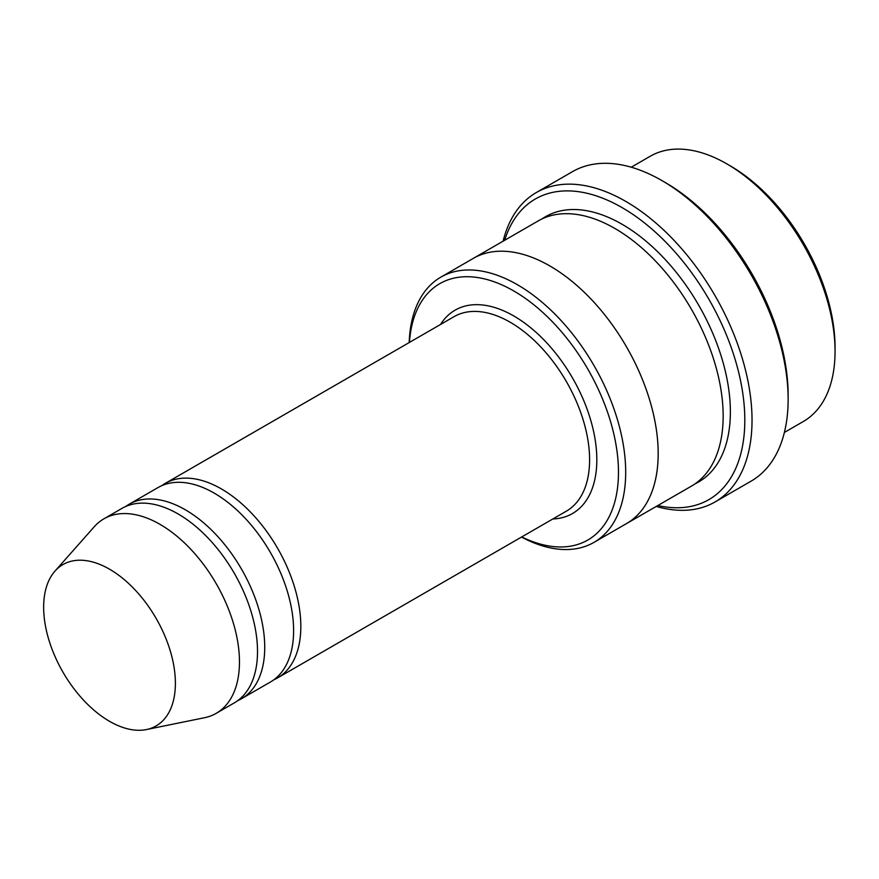 <?xml version="1.0" encoding="UTF-8"?>
<svg xmlns="http://www.w3.org/2000/svg" width="879" height="879" viewBox="0 0 879 879"><rect width="100%" height="100%" fill="white"/><g stroke="black" fill="none" stroke-linecap="round" stroke-linejoin="round"><path stroke-width="1.32" d="M237.748 700.629A112.303 64.837 -120 0 0 241.472 698.739A112.303 64.837 -120 0 0 258.69 608.751A112.303 64.837 -120 0 0 185.326 509.787A112.303 64.837 -120 0 0 129.169 504.227A112.303 64.837 -120 0 0 125.675 506.513M129.169 504.227L158.044 487.548A112.303 64.837 60 0 1 214.201 493.119A112.303 64.837 60 0 1 287.565 592.083A112.303 64.837 60 0 1 270.347 682.071L241.472 698.739M521.73 536.937A148.035 85.472 -120 0 0 618.442 469.199A148.035 85.472 -120 0 0 516.445 292.542A148.035 85.472 -120 0 0 409.427 342.425M631.243 167.208L650.196 156.264A153.133 88.416 60 0 1 726.768 163.846L726.768 163.846A153.133 88.416 60 0 1 835.05 351.402A153.133 88.416 60 0 1 803.329 421.502L784.376 432.446M730.372 165.933L726.768 163.846L730.372 165.933A148.035 85.472 60 0 1 835.05 347.238L835.05 351.402M521.5 537.069A153.133 88.416 -120 0 0 593.973 542.376A153.133 88.416 -120 0 0 617.454 419.668A153.133 88.416 -120 0 0 517.412 284.719A153.133 88.416 -120 0 0 440.84 277.138A153.133 88.416 -120 0 0 409.196 342.557M273.841 679.786A112.303 64.837 -120 0 0 277.577 677.907A112.303 64.837 -120 0 0 294.784 587.908A112.303 64.837 -120 0 0 221.42 488.944A112.303 64.837 -120 0 0 165.263 483.384A112.303 64.837 -120 0 0 161.769 485.669M54.959 571.13L94.284 526.719A112.303 64.837 60 0 1 103.909 518.819L121.95 508.392A112.303 64.837 60 0 1 178.107 513.951A112.303 64.837 60 0 1 251.471 612.916A112.303 64.837 60 0 1 234.253 702.914L216.212 713.33A112.303 64.837 60 0 1 204.554 717.714L146.43 729.559A93.152 53.784 60 0 1 62.947 672.138A93.152 53.784 60 0 1 54.959 571.13A93.152 53.784 60 0 1 109.523 569.185A93.152 53.784 60 0 1 172.504 659.327A93.152 53.784 60 0 1 146.43 729.559M103.909 518.819A112.303 64.837 60 0 1 160.055 524.378A112.303 64.837 60 0 1 233.418 623.343A112.303 64.837 60 0 1 216.212 713.33M657.822 505.524A173.559 100.206 -120 0 0 708.87 299.223A173.559 100.206 -120 0 0 504.678 240.275M472.704 258.745A153.144 88.416 60 0 1 473.32 258.371L538.3 220.86A153.144 88.416 60 0 1 614.871 228.452A153.144 88.416 60 0 1 714.913 363.401A153.144 88.416 60 0 1 691.443 486.12L626.463 523.631A153.144 88.416 60 0 1 625.837 523.983M536.366 192.512L572.46 171.669A178.668 103.151 60 0 1 661.788 180.514A178.668 103.151 60 0 1 661.799 180.514L665.403 182.601A173.559 100.206 60 0 1 788.133 395.165L788.133 399.341A178.668 103.151 60 0 1 751.127 481.132L715.034 501.964A178.668 103.151 -120 0 0 742.414 358.797A178.668 103.151 -120 0 0 625.694 201.357A178.668 103.151 -120 0 0 536.366 192.512A178.668 103.151 -120 0 0 503.107 241.176M626.463 523.631A153.144 88.416 60 0 0 649.944 400.912A153.144 88.416 60 0 0 549.891 265.963A153.144 88.416 60 0 0 473.32 258.371A153.133 88.416 60 0 1 549.891 265.963A153.133 88.416 60 0 1 649.933 400.912A153.133 88.416 60 0 1 626.463 523.62L593.973 542.376M665.403 182.601L661.799 180.514A178.668 103.151 60 0 1 788.133 399.341M656.25 506.425A178.668 103.151 -120 0 0 715.034 501.964M552.825 518.984A117.412 67.782 -120 0 0 572.504 377.948A117.412 67.782 -120 0 0 440.522 324.472M277.577 677.907L566.34 511.182A112.303 64.837 -120 0 0 566.34 381.508A112.303 64.837 -120 0 0 454.036 316.671L165.263 483.384M541.991 218.926A153.144 88.416 60 0 1 622.09 224.277A153.144 88.416 60 0 1 723.076 362.522A153.144 88.416 60 0 1 694.959 483.889M473.331 258.382L440.84 277.138"/></g></svg>

